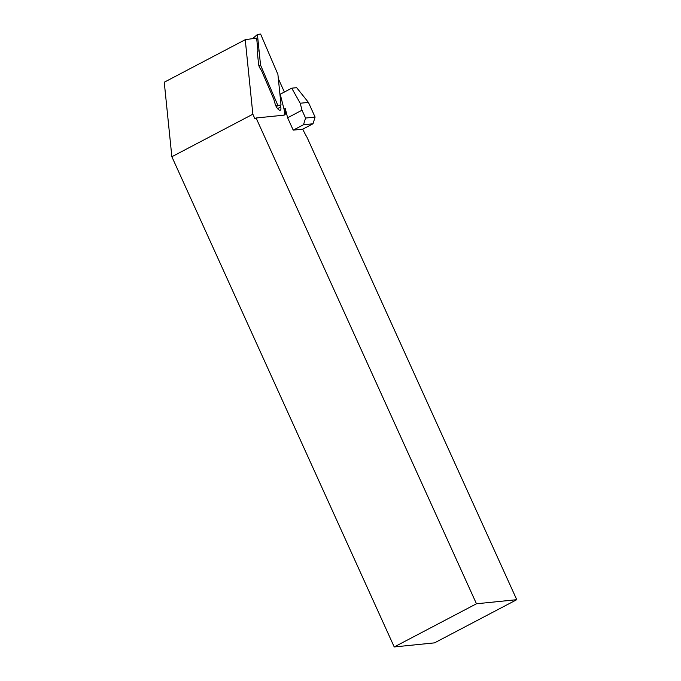 <?xml version="1.0" encoding="UTF-8"?>
<svg xmlns="http://www.w3.org/2000/svg" width="681" height="681" viewBox="0 0 681 681"><rect width="100%" height="100%" fill="white"/><g stroke="black" fill="none" stroke-linecap="round" stroke-linejoin="round"><path stroke-width="1.02" d="M308.433 102.405L315.09 117.089L305.565 118.051L302.006 110.211L300.227 103.24L308.433 102.405L296.661 87.679L291.723 88.172L280.214 94.225L284.02 109.139L285.254 108.492L287.62 117.77L293.222 130.131L302.756 129.169A30.611 11.594 62.3 0 0 306.944 137.17L516.751 599.689L476.462 603.775L256.099 117.992L283.841 115.174A11.543 4.367 62.3 0 0 284.488 114.987A11.543 4.367 62.3 0 0 285.254 108.492M256.099 117.992L254.873 118.639L252.855 114.212L171.859 156.732L164.249 82.222L245.245 39.694L256.635 38.068L257.98 51.211A5.269 1.992 -117.7 0 0 257.444 53.109L258.576 64.184A5.269 1.992 -117.7 0 0 261.334 70.169L273.813 99.23L275.175 104.057A5.269 1.992 -117.7 0 0 280.359 110.186A5.269 1.992 -117.7 0 0 280.649 106.985L280.146 105.197M516.751 599.689L434.521 642.864L394.231 646.95L171.859 156.732M394.231 646.95L476.462 603.775M252.855 114.212L245.245 39.694M305.565 118.051L303.505 124.734L313.03 123.772L302.756 129.169M278.342 78.715L284.386 92.029M313.03 123.772L315.09 117.089M302.006 110.211L287.62 117.77M303.505 124.734L293.222 130.131M291.723 88.172L300.227 103.24M283.798 115.183A11.543 4.367 62.3 0 0 284.02 109.139M277.899 74.365L281.023 104.951L277.857 105.402L260.542 65.087L257.418 34.501L260.593 34.05L277.899 74.365M276.077 106.321L281.023 104.951M252.574 38.647L257.418 34.501M259.035 66.125L260.542 65.087M275.916 105.981L277.857 105.402M277.567 108.602L280.649 106.985"/></g></svg>
